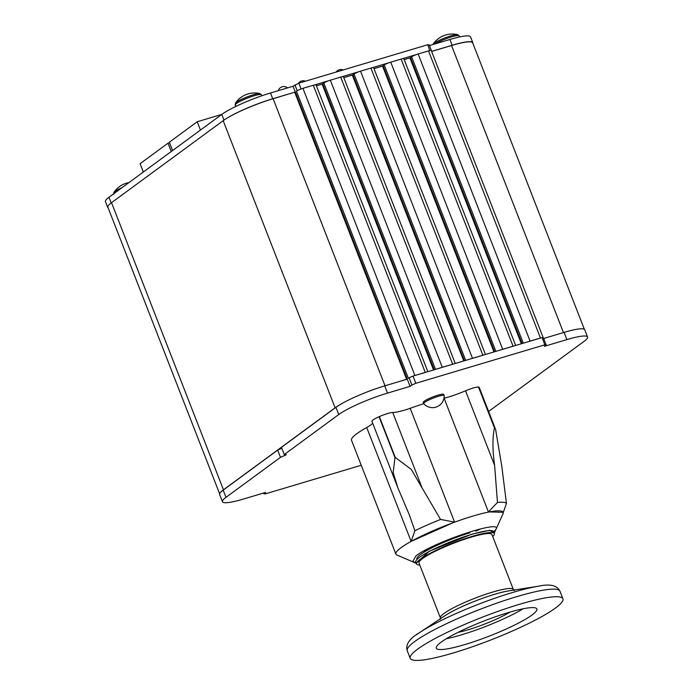 <?xml version="1.0" encoding="UTF-8"?>
<svg xmlns="http://www.w3.org/2000/svg" width="693" height="693" viewBox="0 0 693 693"><rect width="100%" height="100%" fill="white"/><g stroke="black" fill="none" stroke-linecap="round" stroke-linejoin="round"><path stroke-width="1.04" d="M379.054 416.718L394.993 457.597L393.148 472.539L397.895 487.881L371.924 421.257A11.486 1.707 -21.3 0 1 379.054 416.718A83.515 12.387 -21.3 0 1 379.348 416.588A11.486 1.707 -21.3 0 1 392.732 412.508A26.1 3.872 158.7 0 0 410.195 408.298L454.556 522.08L411.122 541.398L366.727 427.529A26.1 3.872 158.7 0 0 372.704 423.258M414.882 562.144L412.656 561.754L396.959 555.076A57.571 8.541 -21.3 0 1 395.894 554.114L351.498 440.246A57.571 8.541 -21.3 0 1 356.704 433.775A57.571 8.541 -21.3 0 1 366.727 427.529M395.894 554.114A57.571 8.541 -21.3 0 1 401.1 547.643A57.571 8.541 -21.3 0 1 459.953 520.27A57.571 8.541 -21.3 0 1 503.17 512.292A57.571 8.541 -21.3 0 1 503.031 513.721L496.006 529.261L494.43 531.245M480.57 528.88A57.571 8.541 -21.3 0 1 475.874 531.167M428.595 549.584A57.571 8.541 -21.3 0 1 423.752 551.03M503.17 512.292L488.418 511.902L444.092 398.224A26.1 3.872 158.7 0 0 465.531 390.8A11.486 1.707 -21.3 0 1 478.499 387.023A83.515 12.387 -21.3 0 1 478.603 387.032A11.486 1.707 -21.3 0 1 479.184 387.309L495.59 429.391M410.195 408.298A57.571 8.541 -21.3 0 1 423.726 403.681A11.703 11.703 0 0 0 444.213 395.677A11.01 1.637 158.7 0 0 444.196 395.59A11.01 1.637 158.7 0 0 433.342 398.068A11.01 1.637 158.7 0 0 423.674 403.595A11.01 1.637 158.7 0 0 423.718 403.664M412.656 561.754L415.913 555.916C433.238 542.169 502.815 519.005 495.997 529.261M454.556 522.08L440.54 519.447L411.192 469.3L395.287 457.467L379.348 416.588M397.895 487.881L409.199 514.535L414.925 530.717A64.077 9.503 -21.3 0 1 440.54 519.447M414.925 530.717L411.122 541.398M523.284 343.191L411.642 56.852A5.223 0.771 -21.3 0 1 416.666 54.478A5.223 0.771 -21.3 0 1 418.148 53.993L428.508 50.901A5.223 0.771 -21.3 0 1 429.773 50.572A5.223 0.771 -21.3 0 1 430.171 50.494A5.223 0.771 -21.3 0 1 431.263 50.554A5.223 0.771 -21.3 0 1 431.271 50.606L431.323 50.71M495.885 351.36L384.251 65.021A5.223 0.771 -21.3 0 1 389.267 62.647A5.223 0.771 -21.3 0 1 390.748 62.162L401.108 59.07A5.223 0.771 -21.3 0 1 402.373 58.74A5.223 0.771 -21.3 0 1 403.863 58.723L515.661 345.469M465.679 360.369L354.036 74.03A5.223 0.771 -21.3 0 1 359.061 71.656A5.223 0.771 -21.3 0 1 360.542 71.171L370.902 68.079A5.223 0.771 -21.3 0 1 372.167 67.749A5.223 0.771 -21.3 0 1 373.657 67.732L485.446 354.469M435.473 369.378L323.83 83.039A5.223 0.771 -21.3 0 1 328.854 80.665A5.223 0.771 -21.3 0 1 330.336 80.18L340.696 77.088A5.223 0.771 -21.3 0 1 341.961 76.758A5.223 0.771 -21.3 0 1 343.451 76.741L455.24 363.478M488.6 411.469L584.017 341.398A39.146 5.804 158.7 0 0 587.56 336.997A39.146 5.804 158.7 0 0 566.909 339.596L544.343 346.327L546.197 344.967L544.828 344.819L415.826 383.29L411.928 385.005L409.113 377.789L408.376 378.335L296.431 91.207A5.223 0.771 -21.3 0 1 297.912 90.341A5.223 0.771 -21.3 0 1 300.649 89.137A5.223 0.771 -21.3 0 1 301.455 88.834A5.223 0.771 -21.3 0 1 302.936 88.349L313.297 85.256A5.223 0.771 -21.3 0 1 314.561 84.927A5.223 0.771 -21.3 0 1 316.051 84.91L427.841 371.656M219.638 493.806L107.891 207.19A40.09 5.942 -21.3 0 1 108.472 205.423A40.09 5.942 -21.3 0 1 111.521 202.677L223.181 120.686A40.09 5.942 -21.3 0 1 228.525 117.256A40.09 5.942 -21.3 0 1 273.103 98.727L295.357 91.996L407.302 379.123M302.936 88.349L414.882 375.476A5.223 0.771 158.7 0 0 413.4 375.961L426.507 372.054A5.223 0.771 158.7 0 0 425.242 372.384L313.297 85.256M414.882 375.476L425.242 372.384M330.336 80.18L442.273 367.299A5.223 0.771 158.7 0 0 440.8 367.792L453.906 363.877A5.223 0.771 158.7 0 0 452.642 364.215L340.696 77.088M442.273 367.299L452.642 364.215M360.542 71.171L472.487 358.298A5.223 0.771 158.7 0 0 471.006 358.783L484.112 354.877A5.223 0.771 158.7 0 0 482.848 355.206L370.902 68.079M472.487 358.298L482.848 355.206M390.748 62.162L502.694 349.289A5.223 0.771 158.7 0 0 501.212 349.774L514.319 345.868A5.223 0.771 158.7 0 0 513.054 346.197L401.108 59.07M502.694 349.289L513.054 346.197M418.148 53.993L530.093 341.112A5.223 0.771 158.7 0 0 528.612 341.606L541.718 337.69A5.223 0.771 158.7 0 0 540.453 338.028L428.508 50.901M530.093 341.112L540.453 338.028M281.834 448.284L277.659 450.121L223.181 490.133A39.146 5.804 158.7 0 0 220.417 492.541A40.09 5.942 -21.3 0 1 223.467 489.804L335.126 407.805A40.09 5.942 -21.3 0 1 340.471 404.383A39.146 5.804 -21.3 0 0 335.94 407.328L281.462 447.331L284.269 454.547L286.322 454.764L280.474 457.337L225.996 497.34A39.146 5.804 158.7 0 0 222.453 501.741A39.146 5.804 158.7 0 0 243.096 499.142L265.67 492.411L263.808 493.78L265.176 493.918L361.252 465.272M412.595 376.256A5.223 0.771 158.7 0 0 409.858 377.46L413.019 376.074L415.826 383.29M543.217 337.734A5.223 0.771 158.7 0 0 543.208 337.682A5.223 0.771 158.7 0 0 542.117 337.612L543.381 337.751L546.197 344.967M431.609 51.455L451.541 45.513A40.09 5.942 -21.3 0 1 472.687 42.853L584.381 329.34M433.549 369.949L322.106 84.113L316.398 85.811M323.83 83.039L322.756 83.827L434.234 369.75M463.756 360.94L352.313 75.104L343.797 77.642M354.036 74.03L352.962 74.818L464.44 360.741M493.962 351.931L382.519 66.095L374.003 68.633M384.251 65.021L383.168 65.809L494.646 351.732M521.361 343.763L409.918 57.926L404.218 59.624M411.642 56.852L410.568 57.64L522.046 343.563M322.106 84.113L322.756 83.827M352.313 75.104L352.962 74.818M409.918 57.926L410.568 57.64M382.519 66.095L383.168 65.809M409.113 377.789L409.858 377.46M587.56 336.997L584.745 329.781A39.146 5.804 158.7 0 0 564.093 332.38L543.667 338.479M411.928 385.005L410.074 386.365L407.259 379.149L384.693 385.88A39.146 5.804 158.7 0 0 340.471 404.383M544.828 344.819L542.117 337.612M440.8 367.792L426.507 372.054M471.006 358.783L453.906 363.877M528.612 341.606L514.319 345.868M501.212 349.774L484.112 354.877M220.417 492.541A39.146 5.804 158.7 0 0 219.638 494.533L222.453 501.741M410.074 386.365L387.508 393.096A39.146 5.804 158.7 0 0 338.747 414.535L284.269 454.547M444.196 395.59L443.754 394.456A11.01 1.637 158.7 0 0 437.941 395.183A11.01 1.637 158.7 0 0 423.224 402.451L423.674 403.595M280.474 457.337L277.659 450.121M263.531 493.052L263.808 493.78M503.014 513.218L506.453 503.421L501.767 466.112L495.634 429.495L478.603 387.032M478.499 387.023L494.438 427.902C492.402 437.794 492.463 450.277 494.603 465.358L497.47 502.468A64.077 9.503 -21.3 0 1 506.453 503.421M497.47 502.468L488.418 511.902M122.081 187.612A13.479 2.001 158.7 0 0 114.977 191.407A13.479 2.001 158.7 0 0 113.886 192.42L113.6 194.386M433.09 44.222A23.112 23.112 0 0 1 457.64 34.65L457.64 34.65A13.479 2.001 158.7 0 0 444.793 37.968A13.479 2.001 158.7 0 0 433.09 44.222L432.891 44.56M235.421 103.17A23.112 23.112 0 0 1 259.979 93.598L259.979 93.598A13.479 2.001 158.7 0 0 247.124 96.916A13.479 2.001 158.7 0 0 235.421 103.17L235.672 106.514M108.186 207.935A39.146 5.804 -21.3 0 1 107.692 207.406L105.44 201.637A39.146 5.804 -21.3 0 1 108.983 197.236L221.743 114.432A39.146 5.804 -21.3 0 1 270.495 92.992L293.061 86.261L298.822 83.177L301.074 88.947L300.649 89.137M107.692 207.406A39.146 5.804 -21.3 0 1 108.472 205.423M228.525 117.256A39.146 5.804 -21.3 0 1 272.747 98.761L295.305 92.03L293.061 86.261M296.431 91.207L297.176 90.662L294.923 84.892M297.912 90.341L297.176 90.662M298.822 83.177L427.824 44.707L429.192 44.854L431.436 50.624M314.561 84.927L328.854 80.665M341.961 76.758L359.061 71.656M372.167 67.749L389.267 62.647M402.373 58.74L416.666 54.478M429.773 50.572L427.824 44.707M429.469 45.582L449.904 39.484A39.146 5.804 -21.3 0 1 470.547 36.885L472.799 42.663A39.146 5.804 -21.3 0 1 472.834 43.235M431.583 51.395L452.148 45.262A39.146 5.804 -21.3 0 1 472.799 42.663M172.548 150.554L169.309 142.238L197.219 121.743L221.734 114.432M200.468 130.059L197.219 121.743M143.347 171.994L140.107 163.687L168.018 143.191L169.508 142.741M171.258 151.498L168.018 143.191M416.268 563.21L429.21 551.29L471.95 534.147L489.908 530.266L494.074 532.874M492.706 536.529A41.762 6.194 158.7 0 0 494.352 533.575L493.598 531.652A41.762 6.194 158.7 0 0 462.248 537.439A41.762 6.194 158.7 0 0 419.568 557.293A41.762 6.194 158.7 0 0 415.791 561.988L416.536 563.911A41.762 6.194 158.7 0 0 419.75 564.977M457.995 632.38A36.538 5.423 158.7 0 0 510.169 612.032M441.172 642.116A53.976 8.004 158.7 0 0 436.287 648.189A53.976 8.004 158.7 0 0 489.483 636.035A53.976 8.004 158.7 0 0 536.858 608.974A53.976 8.004 158.7 0 0 496.335 616.458A53.976 8.004 158.7 0 0 441.172 642.116M417.636 649.142A81.947 12.153 158.7 0 0 410.221 658.35A81.947 12.153 158.7 0 0 490.99 639.908A81.947 12.153 158.7 0 0 562.924 598.813A81.947 12.153 158.7 0 0 501.403 610.169A81.947 12.153 158.7 0 0 417.636 649.142M494.352 533.575A41.762 6.194 158.7 0 0 463.002 539.362A41.762 6.194 158.7 0 0 420.322 559.216A41.762 6.194 158.7 0 0 416.536 563.911M513.34 589.466L491.917 534.52A39.146 5.804 158.7 0 0 462.526 539.951A39.146 5.804 158.7 0 0 422.513 558.567A39.146 5.804 158.7 0 0 418.97 562.967L440.393 617.905A39.146 5.804 -21.3 0 1 443.936 613.504A39.146 5.804 -21.3 0 1 483.948 594.889A39.146 5.804 -21.3 0 1 513.34 589.466L514.336 590.583M446.266 638.755A53.976 8.004 158.7 0 0 523.128 608.792M416.883 559.052L416.874 559.017A39.674 5.882 -21.3 0 1 469.871 532.83M223.181 120.686L335.126 407.805M273.103 98.727L385.022 385.784M406.626 379.34L294.707 92.282M451.541 45.513L563.461 332.571M111.521 202.677L223.467 489.804M223.181 490.133L225.996 497.34M335.94 407.328L338.747 414.535M384.693 385.88L387.508 393.096M564.093 332.38L566.909 339.596M392.732 412.508L421.794 487.075M494.603 465.358L465.531 390.8M116.303 191.857A14.155 2.096 158.7 0 0 114.882 192.793A14.155 2.096 158.7 0 0 113.964 193.581M457.64 34.65L459.182 35.906A14.155 2.096 158.7 0 0 449.566 37.517A14.155 2.096 158.7 0 0 435.135 43.893M259.979 93.598L261.512 94.854A14.155 2.096 158.7 0 0 247.557 98.034A14.155 2.096 158.7 0 0 235.135 105.137M111.201 202.919L108.983 197.236M223.96 120.123L221.743 114.432M272.747 98.761L270.495 92.992M452.148 45.262L449.904 39.484M508.835 590.86A41.563 6.168 158.7 0 0 444.646 615.886L419.412 632.709A77.304 11.469 -21.3 0 1 538.799 586.157L508.835 590.86M416.406 634.805A77.304 11.469 -21.3 0 1 419.412 632.709C409.398 638.556 405.344 644.577 407.259 650.753L410.221 658.35M562.924 598.813L559.961 591.216A81.947 12.153 158.7 0 0 498.44 602.572A81.947 12.153 158.7 0 0 414.674 641.545A81.947 12.153 158.7 0 0 407.259 650.753M543.208 337.682L431.263 50.554M128.933 182.58A23.112 23.112 0 0 0 113.886 192.42M459.182 35.906L459.589 36.963M261.512 94.854L261.867 95.773M343.269 69.924A6.168 6.168 0 0 0 336.07 72.072M305.414 81.211A5.752 5.752 0 0 0 298.38 83.368M287.543 87.907A5.752 5.752 0 0 0 278.317 90.653M413.66 562.318L416.32 563.348M494.144 533.038L495.434 530.76M559.961 591.216C557.189 585.377 550.138 583.688 538.799 586.157M440.393 617.905L440.419 619.403"/></g></svg>
